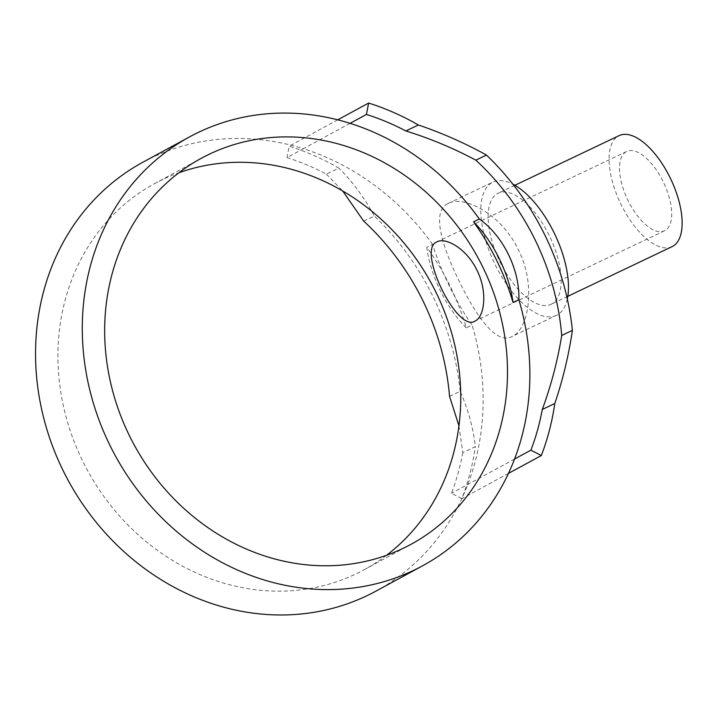 <?xml version="1.0" encoding="UTF-8"?>
<svg xmlns="http://www.w3.org/2000/svg" width="718" height="718" viewBox="0 0 718 718"><rect width="100%" height="100%" fill="white"/><g stroke="black" fill="none" stroke-linecap="round" stroke-linejoin="round"><path stroke-width="0.54" stroke-dasharray="3.59 2.69" d="M386.571 555.265A219.654 195.718 -118.5 0 1 364.179 569.742A219.654 195.718 -118.5 0 1 355.957 573.933A219.654 195.718 -118.5 0 1 84.93 465.551A219.654 195.718 -118.5 0 1 154.514 183.691A219.654 195.718 -118.5 0 1 162.735 179.509A219.654 195.718 -118.5 0 1 178.854 172.787M350.07 123.334L303.337 148.716A244.066 217.464 61.5 0 0 151.992 157.592A244.066 217.464 61.5 0 0 142.864 162.241M551.693 303.974A61.506 27.894 64.5 0 1 551.101 304.279A61.506 27.894 64.5 0 1 499.782 261.415A61.506 27.894 64.5 0 1 497.592 193.537A61.506 27.894 64.5 0 1 498.193 193.232A61.506 27.894 64.5 0 1 549.503 236.087A61.506 27.894 64.5 0 1 551.693 303.974M672.066 246.642A61.506 27.894 64.5 0 1 620.747 203.777A61.506 27.894 64.5 0 1 618.557 135.899A61.506 27.894 64.5 0 1 619.158 135.594M447.709 203.679C431.339 211.55 441.974 246.265 459.457 281.77C476.815 317.392 497.035 345.672 512.634 336.212C528.627 328.521 536.409 285.028 518.351 249.792C501.568 213.901 462.922 194.398 447.709 203.679L492.898 182.13A73.801 33.468 64.5 0 1 512.84 184.149M567.31 298.984A73.801 33.468 64.5 0 1 557.105 315.014A73.801 33.468 64.5 0 1 556.387 315.381L512.634 336.212M556.387 315.381A73.801 33.468 64.5 0 1 494.81 263.946A73.801 33.468 64.5 0 1 492.18 182.489A73.801 33.468 64.5 0 1 492.898 182.13M626.284 151.677A43.933 19.924 -115.5 0 0 627.855 200.16A43.933 19.924 -115.5 0 0 664.509 230.774A43.933 19.924 -115.5 0 0 664.931 230.559A43.933 19.924 -115.5 0 0 663.369 182.076A43.933 19.924 -115.5 0 0 626.715 151.453A43.933 19.924 -115.5 0 0 626.284 151.677M466.269 327.848A73.801 33.468 64.5 0 1 426.77 247.216A236.931 211.11 -118.5 0 1 466.269 327.848L472.112 325.066C457.034 304.109 440.313 269.977 432.613 244.434L426.77 247.216M375.828 591.192A244.066 217.464 61.5 0 0 467.804 484.435A244.066 217.464 61.5 0 0 472.112 325.066M432.613 244.434A244.066 217.464 61.5 0 0 303.337 148.716L286.976 157.601A244.066 217.464 -118.5 0 1 326.376 174.106L338.896 168.138A256.263 228.333 61.5 0 0 289.174 146.203L286.976 157.601M458.946 425.819L462.823 452.627L475.343 446.659C473.324 428.314 468.28 409.861 460.211 391.301L449.549 396.381M462.823 452.627A244.066 217.464 -118.5 0 1 451.442 493.32L461.871 498.705A256.263 228.333 61.5 0 0 475.343 446.659M363.667 221.081L374.329 216.001C364.295 197.603 352.484 181.645 338.896 168.138M326.376 174.106L342.71 190.988M337.747 119.825L289.174 146.203M514.546 459.053L451.442 493.32M508.452 473.404L461.871 498.705M460.211 391.301A256.263 228.333 61.5 0 0 374.329 216.001M364.179 569.742L410.911 544.361M567.803 296.319L551.101 304.279M664.509 230.774L474.777 321.179M626.715 151.453L436.984 241.858M514.896 185.271L498.193 193.232M154.514 183.691L201.246 158.31"/><path stroke-width="1.08" d="M178.854 172.787A219.654 195.718 -118.5 0 1 431.33 283.314A219.654 195.718 -118.5 0 1 386.571 555.265M402.699 548.552A219.654 195.718 61.5 0 0 410.911 544.361A219.654 195.718 61.5 0 0 480.495 262.501A219.654 195.718 61.5 0 0 209.468 154.119A219.654 195.718 61.5 0 0 201.246 158.31A219.654 195.718 61.5 0 0 131.672 440.17A219.654 195.718 61.5 0 0 402.699 548.552M436.553 242.074C445.591 236.509 466.978 249.011 476.976 270.3C487.657 291.23 484.74 316.432 475.199 320.964C457.671 333.834 416.637 250.061 436.553 242.074L436.984 241.858M479.355 219.053A244.066 217.464 61.5 0 0 350.07 123.334A244.066 217.464 61.5 0 0 198.733 132.211A244.066 217.464 61.5 0 0 189.606 136.86A244.066 217.464 61.5 0 0 112.295 450.042A244.066 217.464 61.5 0 0 413.433 570.46A244.066 217.464 61.5 0 0 422.561 565.811A244.066 217.464 61.5 0 0 514.546 459.053A244.066 217.464 61.5 0 0 518.854 299.684L513.011 302.466A236.931 211.11 61.5 0 0 473.512 221.835L479.355 219.053C503.201 235.827 519.922 269.959 518.854 299.684M189.606 136.86L142.864 162.241A244.066 217.464 61.5 0 0 65.553 475.424A244.066 217.464 61.5 0 0 366.692 595.841A244.066 217.464 61.5 0 0 375.828 591.192L422.561 565.811M514.896 185.271L619.158 135.594A61.506 27.894 64.5 0 1 670.468 178.459A61.506 27.894 64.5 0 1 672.667 246.337A61.506 27.894 64.5 0 1 672.066 246.642L567.803 296.319M473.512 221.835A73.801 33.468 64.5 0 1 513.011 302.466M512.84 184.149A73.801 33.468 64.5 0 1 567.31 298.984M542.278 409.475C551.137 385.494 557.617 360.831 561.718 335.468L572.381 330.379C568.737 355.302 562.867 379.678 554.799 403.507A256.263 228.333 -118.5 0 1 541.327 455.553L530.898 450.168A244.066 217.464 61.5 0 0 542.278 409.475L554.799 403.507M405.832 130.954A244.066 217.464 61.5 0 0 366.431 114.449L368.63 103.051A256.263 228.333 -118.5 0 1 418.352 124.986C442.028 133.018 464.752 143.044 486.499 155.079L475.837 160.159C453.453 148.204 430.118 138.466 405.832 130.954L418.352 124.986M342.71 190.988L363.667 221.081A244.066 217.464 -118.5 0 1 449.549 396.381L458.946 425.819M572.381 330.379A256.263 228.333 61.5 0 0 486.499 155.079M475.837 160.159A244.066 217.464 -118.5 0 1 561.718 335.468M366.431 114.449L350.07 123.334M530.898 450.168L514.546 459.053M368.63 103.051L337.747 119.825M541.327 455.553L508.452 473.404"/></g></svg>
